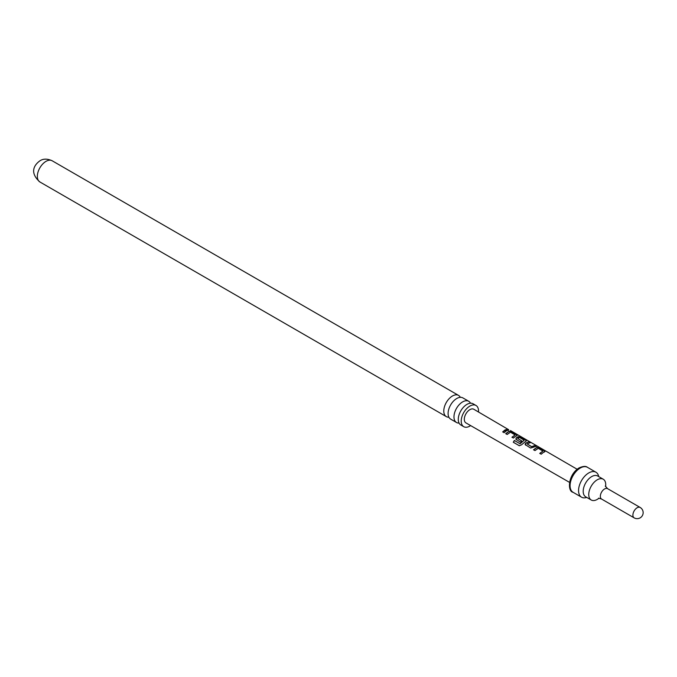 <?xml version="1.0" encoding="UTF-8"?>
<svg xmlns="http://www.w3.org/2000/svg" width="677" height="677" viewBox="0 0 677 677"><rect width="100%" height="100%" fill="white"/><g stroke="black" fill="none" stroke-linecap="round" stroke-linejoin="round"><path stroke-width="1.02" d="M510.458 430.547L577.134 469.246M508.647 429.692L473.824 409.263A7.879 4.544 120 0 0 469.88 409.653A7.879 4.544 120 0 0 464.735 416.592A7.879 4.544 120 0 0 465.945 422.905L569.552 482.379M468.755 401.292L462.873 397.898A12.245 7.075 120 0 0 456.755 398.499A12.245 7.075 120 0 0 448.749 409.297A12.245 7.075 120 0 0 450.628 419.105L456.51 422.499A12.245 7.075 -60 0 1 454.631 412.691A12.245 7.075 -60 0 1 462.628 401.893A12.245 7.075 -60 0 1 468.755 401.292A12.245 7.075 -60 0 1 470.515 403.213M476.007 405.472L473.062 403.78A12.245 7.075 120 0 0 466.944 404.381A12.245 7.075 120 0 0 458.938 415.179A12.245 7.075 120 0 0 460.817 424.987L463.753 426.688A12.245 7.075 -60 0 1 461.875 416.871A12.245 7.075 -60 0 1 469.88 406.082A12.245 7.075 -60 0 1 476.007 405.472A12.245 7.075 -60 0 1 478.504 411.98M525.14 444.561L525.53 443.207L528.864 441.759L530.277 442.589L527.138 443.892L531.741 446.693L535.067 445.373L536.506 446.202L530.599 448.056L525.107 444.493M525.555 443.376L528.864 441.759M448.868 417.184A12.245 7.075 -60 0 1 446.321 416.617A12.245 7.075 -60 0 1 444.442 406.809A12.245 7.075 -60 0 1 452.439 396.011A12.245 7.075 -60 0 1 458.566 395.41A12.245 7.075 -60 0 1 460.326 397.331M470.642 425.605A12.245 7.075 -60 0 1 469.88 426.078A12.245 7.075 -60 0 1 463.753 426.688M459.057 423.066A12.245 7.075 -60 0 1 456.51 422.499M598.739 476.608A14.412 8.319 120 0 0 595.955 472.233A14.412 8.319 120 0 0 588.753 472.944A14.412 8.319 120 0 0 579.334 485.646A14.412 8.319 120 0 0 581.543 497.189A14.412 8.319 120 0 0 586.731 497.409M605.577 486.687A12.008 6.931 120 0 0 603.241 479.214A12.008 6.931 120 0 0 597.241 479.807A12.008 6.931 120 0 0 589.396 490.385A12.008 6.931 120 0 0 591.233 500.007A12.008 6.931 120 0 0 597.241 499.414A12.008 6.931 120 0 0 598.874 498.289M543.47 452.312L541.202 454.199L539.772 453.378L542.886 451.077L538.274 448.309L534.974 450.586L533.552 449.756L536.853 447.395L539.442 447.912L544.426 450.806L544.511 451.83L543.47 452.312M525.614 445.153L525.53 443.207M516.339 439.779L516.238 437.841L518.32 436.64L520.901 437.156L525.902 440.05L525.97 441.082L521.586 444.814L519.284 445.72L513.284 442.25L514.351 440.448L519.995 443.723L524.193 440.236L519.589 437.469L518.548 437.867L517.702 438.425L521.755 440.905L520.427 442.149L515.823 439.119M515.662 436.191L513.386 438.07L511.964 437.24L515.079 434.947L510.466 432.188L507.149 434.473L505.727 433.644L509.045 431.266L511.617 431.782L516.627 434.676L516.703 435.7L515.662 436.191M506.388 430.817L504.111 432.696L502.689 431.867L504.966 429.988L507.259 429.243L508.681 430.073L506.388 430.817M517.22 435.303L516.703 435.7M526.503 440.676L525.97 441.082M545.019 451.432L544.511 451.83M502.757 432.002L507.259 429.243M507.191 429.463L508.613 430.284M505.795 433.779L509.011 431.477L511.617 431.782M512.032 437.384L515.079 434.947M511.55 431.994L516.627 434.676M516.551 434.896L516.669 435.912M519.42 445.762L513.42 442.293L514.452 440.541L519.995 443.723M515.849 439.178L516.272 438.011L518.286 436.851L520.833 437.376L525.902 440.05M525.826 440.27L525.936 441.294M521.789 441.082L517.702 438.425M520.097 443.816L524.193 440.236M527.138 443.892L531.775 446.871L535.067 445.373M534.999 445.593L536.429 446.414M528.788 441.979L530.201 442.809M533.62 449.892L536.827 447.599L539.442 447.912M539.84 453.514L542.886 451.077M539.366 448.123L544.426 450.806M544.35 451.026L544.477 452.041M39.875 181.961A12.245 7.075 -60 0 1 38.005 172.153A12.245 7.075 -60 0 1 46.002 161.354A12.245 7.075 -60 0 1 52.129 160.754C47.331 158.621 43.286 158.63 40.002 160.762C34.552 164.613 29.001 172.305 39.875 181.961L446.321 416.617M603.241 479.214L597.698 476.007A12.008 6.931 120 0 0 591.69 476.6A12.008 6.931 120 0 0 583.845 487.186A12.008 6.931 120 0 0 585.69 496.808L591.233 500.007M580.257 468.044A14.412 8.319 120 0 0 570.846 480.738A14.412 8.319 120 0 0 573.055 492.289C567.292 491.451 567.91 474.772 579.055 467.925C583.049 466.14 585.85 465.945 587.467 467.325A14.412 8.319 120 0 0 580.257 468.044M605.289 486.027L607.599 488.659A6 3.47 120 0 0 604.595 488.955A6 3.47 120 0 0 600.668 494.244A6 3.47 120 0 0 601.591 499.059L634.146 517.854A6 6 0 0 0 643.15 512.65A6 6 0 0 0 640.146 507.454A6 3.47 120 0 0 637.15 507.75A6 3.47 120 0 0 632.902 515.104A6 3.47 120 0 0 634.146 517.854M573.055 492.289L581.543 497.189M587.467 467.325L595.955 472.233M607.599 488.659L640.146 507.454M601.591 499.059L598.586 498.162M458.566 395.41L52.129 160.754"/></g></svg>
